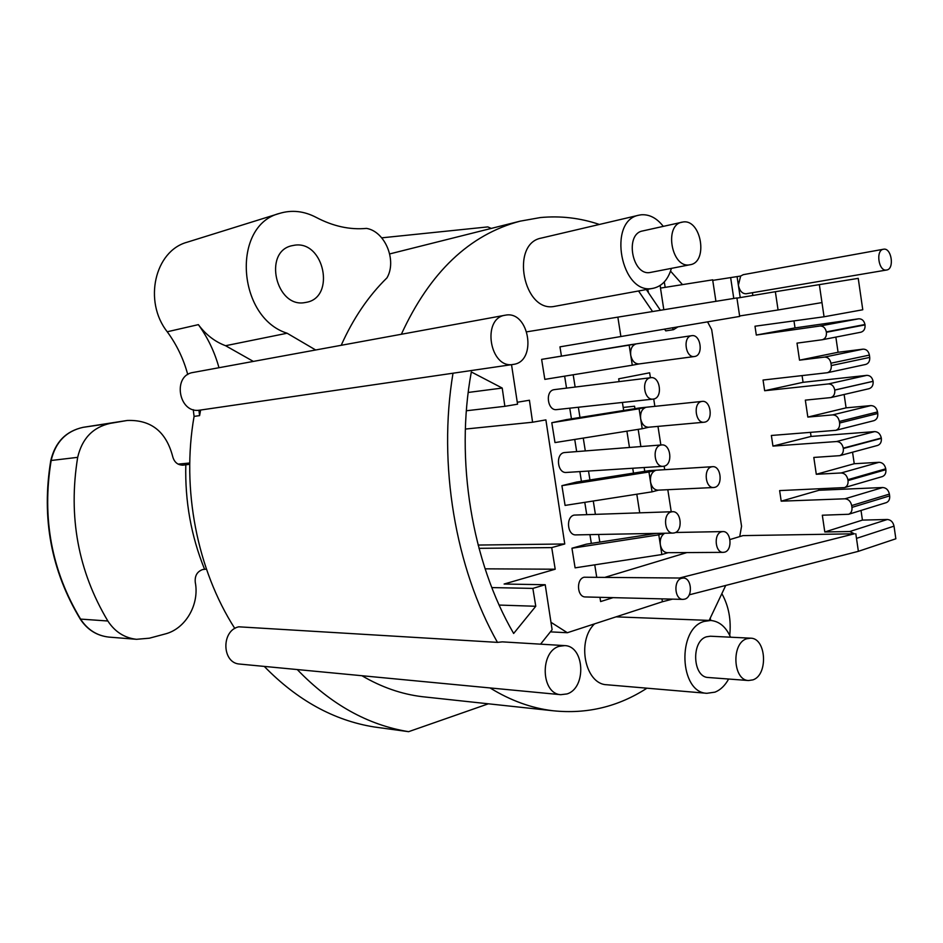 <?xml version="1.0" encoding="UTF-8"?>
<svg xmlns="http://www.w3.org/2000/svg" width="943" height="943" viewBox="0 0 943 943"><rect width="100%" height="100%" fill="white"/><g stroke="black" fill="none" stroke-linecap="round" stroke-linejoin="round"><path stroke-width="1.41" d="M661.703 444.931L564.138 452.581C555.25 454.066 557.396 473.504 566.33 472.455L663.153 466.314C654.088 467.41 651.849 446.617 660.854 445.061L661.703 444.931C670.779 443.74 673.149 464.463 664.143 466.16L663.153 466.314M672.536 511.707L574.157 515.09C565.6 516.799 567.25 535.53 575.902 534.893L673.078 533.078C664.308 533.738 662.575 513.711 671.251 511.908L672.536 511.707C681.317 510.953 683.168 530.909 674.504 532.866L673.078 533.078M683.274 578.059L584.118 577.222C575.878 579.132 577.069 597.202 585.414 596.954L682.956 599.394C674.493 599.665 673.219 580.358 681.565 578.307L683.274 578.059C691.749 577.694 693.14 596.943 684.795 599.123L682.956 599.394M663.271 226.344C656.776 218.069 649.421 214.214 641.216 214.792L638.906 215.181C606.986 220.733 621.119 295.242 652.591 288.393L653.24 288.287C662.057 286.248 668.115 279.611 671.392 268.378M638.906 215.181L541.306 238.084C509.892 243.648 523.518 313.052 554.531 306.369L653.24 288.287M730.554 637.197C725.921 626.847 719.309 621.272 710.692 620.47L704.079 621.437C676.897 628.675 679.337 692.681 706.873 693.305L715.018 692.138C720.523 689.911 725.061 685.537 728.633 679.031M594.526 623.865C576.397 641.193 585.096 684.182 606.691 684.748L706.873 693.305M560.767 694.685L567.002 693.93C586.687 688.084 584.66 645.884 564.692 645.613L559.293 646.297C539.667 651.424 540.94 693.836 560.767 694.685L239.652 664.061C221.841 663.153 221.063 630.608 238.732 626.812L497.456 642.372C455.304 567.851 437.811 464.357 453.005 373.204M200.187 410.099L198.938 410.252C178.451 413.081 172.428 375.397 192.95 372.497L505.153 315.221C481.413 318.286 489.782 369.196 513.169 364.434L513.605 364.363C537.427 361.322 529.271 310.506 505.625 315.139L505.153 315.221M710.291 618.419L710.774 620.47M729.729 635.382C731.285 620.023 728.762 606.302 722.173 594.22M294.876 245.156C324.192 240.854 335.637 297.033 306.652 302.267L304.742 302.609C276.205 308.019 262.944 252.335 291.411 245.817L294.876 245.156M729.965 539.549L742.99 535.612L854.37 533.797L849.761 531.522L824.795 531.97L822.32 515.22L848.688 514.265C851.187 513.11 852.272 510.823 851.953 507.393L851.682 505.566C850.716 501.346 848.476 499.083 844.963 498.8L781.205 501.169L779.625 490.596L844.598 487.578C847.203 486.435 848.346 484.101 848.028 480.565L847.887 479.669C846.92 475.437 844.68 473.209 841.168 472.962L816.296 474.282L813.809 457.438L839.718 455.669C842.441 454.55 843.643 452.157 843.325 448.491L843.278 448.149C842.311 443.917 840.072 441.713 836.559 441.536L772.954 446.098L771.362 435.477L835.84 430.326C838.669 429.218 839.918 426.778 839.6 423.018L839.364 421.438C838.398 417.195 836.158 415.014 832.657 414.896L807.833 417.077L805.334 400.138L830.83 397.581C833.777 396.484 835.085 393.985 834.779 390.084L834.767 390.037C833.848 386.029 831.738 383.99 828.425 383.931L764.655 390.732L763.052 380.041L827.353 372.721C830.205 371.731 831.514 369.35 831.255 365.578L830.913 363.126C829.993 359.106 827.871 357.091 824.559 357.091L799.523 360.167L797 343.134L822.32 339.739C825.325 338.761 826.681 336.297 826.398 332.36L826.327 331.877C825.373 327.893 823.263 325.936 819.997 326.007L756.31 335.048L795.02 327.905L793.982 320.879M860.629 332.266L860.935 332.207C863.941 331.241 865.309 328.824 865.037 324.981L864.967 324.51C864.047 320.632 861.949 318.722 858.684 318.805L795.02 327.905M865.285 364.505L865.792 364.411C868.644 363.42 869.953 361.086 869.717 357.409L869.387 355.016C868.491 351.091 866.381 349.134 863.081 349.146L838.068 352.269L835.852 337.099M682.237 284.338L670.544 271.124M599.394 224.458C580.169 217.951 560.496 215.652 540.363 217.562L520.206 221.145C469.437 234.607 429.819 272.315 401.353 334.27M739.725 536.602L741.563 526.265L711.67 329.567L707.545 321.834M557.242 409.521L556.712 409.604C547.518 411.113 544.818 390.932 554.06 389.671L554.826 389.577M653.699 399.019L653.169 399.101C643.833 400.657 641.028 379.062 650.399 377.778L650.8 377.707C660.147 376.057 663.07 397.581 653.699 399.019M660.206 285.434L660.489 288.098L712.66 279.847M886.62 270.016L886.573 270.016C878.628 271.82 875.375 250.166 883.461 249.235L883.603 249.211C891.595 247.561 894.718 269.144 886.62 270.016L746.149 293.768C742.224 293.803 739.63 290.939 738.369 285.199L740.656 276.04L743.284 274.672M660.489 288.098L663.825 309.764M712.743 280.377L740.656 276.04M737.072 276.57L740.231 297.599M752.42 292.707L752.844 295.489M730.66 277.725L733.772 298.448M739.618 315.964L778.069 309.964L775.358 291.717L736.931 298.141M775.358 291.717L858.236 278.362L862.774 309.764L824.052 316.777L819.337 284.597M665.18 287.25L664.273 281.957M647.723 289.301L648.548 292.837L660.418 310.318L652.238 298.283M646.32 289.548L648.548 292.837M672.265 327.763L673.561 329.673L678.041 326.797M490.065 687.942C510.493 700.555 531.428 708.158 552.881 710.739C586.876 714.299 618.231 706.779 646.945 688.19M709.16 620.411L725.733 585.45M605.43 577.199L686.881 552.574M599.819 542.095L598.605 534.469M595.387 514.253L593.277 501.004M589.929 479.963L588.515 471.04M585.297 450.872L583.269 438.094M579.98 417.454L578.354 407.246M575.136 387.054L573.191 374.784M650.422 377.754L649.644 372.791L618.691 378.815L619.127 381.62M671.239 511.754L667.809 489.7M664.697 469.626L664.155 466.16M660.866 445.002L657.978 426.389M654.855 406.315L653.723 399.007M622.404 402.449L623.665 410.476M626.906 431.151L629.464 447.442M632.729 468.247L633.496 473.127M636.808 494.215L639.719 512.792M638.541 290.974L652.591 311.579M664.52 329.072L665.758 330.875L673.561 329.673M561.415 355.947L559.953 346.847L739.689 316.424L736.907 297.941L526.866 331.806M620.871 336.403L617.865 317.202M511.519 364.67L517.566 404.205L504.859 406.315L502.218 388.056L471.323 371.955C455.033 460.066 471.865 561.698 513.652 633.472L535.765 606.266L532.854 588.397L545.219 584.731L552.103 629.7L540.575 644.163M664.332 533.243L658.78 534.834L661.856 554.543L575.1 567.851L571.953 548.225L586.369 544.17L656.222 533.396M658.78 534.834L571.953 548.225M629.57 344.855L636.254 343.877L629.146 345.126L632.281 365.212L544.83 379.369L541.624 359.377L630.124 344.773M629.146 345.126L541.624 359.377M664.732 533.231C661.255 535.459 659.782 539.278 660.324 544.689C661.361 549.663 663.683 552.327 667.302 552.692L723.21 552.362C714.994 552.904 713.438 533.608 721.56 531.781L722.904 531.581C731.143 530.956 732.805 550.182 724.684 552.15L723.21 552.362M636.254 343.877C632.046 345.244 630.207 349.004 630.714 355.181C632.046 361.016 634.828 363.927 639.095 363.927L639.378 363.88M649.208 470.651L655.951 470.251L648.961 471.995L652.061 491.833L565.081 505.413L561.91 485.669L576.444 482.085L649.208 470.651L712.578 466.691C721.089 465.701 723.187 485.61 714.759 487.342L713.686 487.507C705.187 488.415 703.195 468.435 711.623 466.844L712.578 466.691M648.961 471.995L561.91 485.669M639.425 407.954L646.132 407.258L639.095 408.767L551.796 422.712L566.46 419.623L639.425 407.954L702.181 401.4C710.939 400.009 713.521 420.637 704.786 422.122L704.103 422.228C695.356 423.537 692.881 402.826 701.627 401.482L702.181 401.4M655.951 470.251C651.813 471.901 650.01 475.791 650.517 481.92C651.637 487.166 654.124 489.912 657.955 490.16L713.686 487.507M672.536 599.135L662.41 601.74L567.344 632.729L550.37 631.869M689.239 594.833L858.378 551.325L895.85 538.783L894.023 526.147C893.08 522.033 890.852 519.817 887.351 519.487L862.432 520.1L861.018 510.446M639.095 408.767L642.207 428.723L554.991 442.585L551.796 422.712M646.132 407.258C641.959 408.767 640.132 412.598 640.651 418.751C641.865 424.279 644.505 427.108 648.548 427.238L704.103 422.228M668.068 552.692L661.856 554.543M658.509 490.136L652.061 491.833M648.902 427.214L642.207 428.723M691.561 335.708L691.702 335.684C700.696 333.857 703.796 355.263 694.732 356.466L694.461 356.513C685.478 358.246 682.473 336.781 691.561 335.708M639.236 363.904L632.281 365.212M613.068 597.65L600.62 601.563L599.937 597.32M854.37 533.797L679.479 578.012M778.069 309.964L821.966 302.585M623.182 407.435L634.568 406.233L634.945 408.673M638.187 429.36L640.875 446.546M644.152 467.516L644.753 471.359M550.971 622.297L567.344 632.729M426.024 697.101L422.429 696.712C401.683 694.237 381.514 687.235 361.912 675.718M491.256 228.406L487.802 226.909L381.726 237.836M389.695 253.926L520.206 221.145M341.201 345.303C353.165 318.51 368.418 296.031 386.96 277.867C397.109 260.681 385.18 231.424 366.509 228.395C349.9 229.962 333.127 226.296 316.211 217.409C304.059 211.043 291.858 209.7 279.599 213.389C231.259 225.342 237.023 317.567 287.108 333.233L225.577 345.716L253.349 361.417M828.425 383.931L866.794 375.361L803.071 382.316L802.08 375.62M764.655 390.732L803.071 382.316M799.523 360.167L838.068 352.269M756.31 335.048L754.989 326.219L824.052 316.777M858.378 551.325L856.492 538.382L894.023 526.147M824.795 531.97L862.432 520.1M844.963 498.8L882.719 487.519C886.22 487.779 888.447 489.971 889.39 494.097L889.65 495.888C889.956 499.236 888.86 501.476 886.361 502.619L885.925 502.749M882.719 487.519L819.031 490.254L818.83 488.887M781.205 501.169L819.031 490.254M882.035 476.663L882.424 476.557C885.017 475.425 886.172 473.138 885.866 469.685L885.748 468.801C884.793 464.675 882.577 462.506 879.076 462.294L854.24 463.732L852.555 452.204M816.296 474.282L854.24 463.732M877.379 445.497L877.709 445.402C880.432 444.294 881.646 441.949 881.351 438.365L881.304 438.035C880.349 433.91 878.122 431.764 874.632 431.611L811.074 436.432L810.485 432.413M772.954 446.098L811.074 436.432M873.69 420.731L873.972 420.661C876.79 419.552 878.051 417.171 877.756 413.494L877.532 411.95C876.577 407.812 874.361 405.69 870.86 405.596L846.083 407.847L844.126 394.48M807.833 417.077L846.083 407.847M868.432 388.799L869.128 388.681C872.075 387.597 873.395 385.157 873.112 381.337L873.1 381.29C872.204 377.377 870.106 375.397 866.794 375.361M187.751 374.571C183.59 359.012 176.754 344.737 167.241 331.771L198.372 324.64C205.857 334.718 214.921 341.743 225.577 345.716M198.372 324.64C207.837 337.724 214.698 352.093 218.976 367.723M264.264 666.406C297.304 700.295 333.916 720.476 374.123 726.959L408.614 731.674L488.368 703.808M297.257 669.554C330.816 704.409 367.935 725.108 408.614 731.674M200.611 410.04L199.598 415.615L198.938 410.252M234.831 628.486C197.122 569.737 181.315 489.099 194.081 416.393L199.598 415.615M167.241 331.771C143.206 301.336 154.77 250.956 187.103 242.221L279.599 213.389M189.743 463.001L178.086 464.121M206.423 569.112L202.662 569.548C197.158 571.552 194.694 575.784 195.26 582.244C199.657 604.369 185.641 628.875 165.108 633.979L149.383 638.199L136.499 639.307C124.464 637.928 114.916 631.822 107.856 621.001C78.128 571.222 68.073 516.67 77.68 457.343C82.053 438.566 92.885 427.25 110.19 423.383L127.258 420.472C150.963 419.611 166.086 431.552 172.64 456.318C174.172 462.188 177.649 465.135 183.072 465.158L189.732 464.298M204.501 569.101C191.134 536.048 184.899 501.24 185.806 464.675M194.081 416.393L193.256 409.675M564.692 645.613L502.336 641.865L497.456 642.372M315.681 349.983L287.108 333.233M485.091 568.829L555.203 569.218L504.104 584.035L545.219 584.731M661.962 598.864L662.41 601.74M596.707 577.104L594.75 564.833M591.332 543.404L589.929 534.634M586.723 514.536L584.778 502.336M581.418 481.307L579.874 471.594M576.668 451.544L574.735 439.45M571.446 418.822L569.749 408.189M566.543 388.115L564.633 376.163M517.271 402.248L529.424 400.245L532.583 422.228L545.891 419.883L564.751 543.981L551.714 547.6L555.203 569.218M855.808 533.773L856.492 538.382M748.518 680.528L708.228 677.498C692.61 677.274 691.042 641.099 706.46 636.796L710.397 636.219L750.628 638.175C766.329 638.057 768.392 674.905 752.95 679.868L748.518 680.528C732.852 680.327 731.226 643.197 746.679 638.765L750.628 638.175M690.182 264.724L650.14 272.492C632.211 276.134 624.466 233.935 642.584 230.964L683.074 221.982C701.309 218.965 708.441 262.201 690.182 264.724L689.604 264.818C671.616 268.484 663.778 225.129 681.966 222.171M499.153 605.064L535.765 606.266M491.81 587.583L532.854 588.397M468.211 392.453L502.218 388.056M466.361 410.759L504.859 406.315M465.359 429.065L532.583 422.228M478.125 545.054L564.751 543.981M478.985 548.331L551.714 547.6M826.386 332.278L865.026 324.899M824.559 357.091L863.081 349.146M831.255 365.578L869.717 357.409M830.924 363.208L869.399 355.098M826.327 331.877L864.967 324.51M819.997 326.007L858.684 318.805M849.761 531.522L887.351 519.487M851.953 507.393L889.65 495.888M851.682 505.566L889.39 494.097M848.028 480.565L885.866 469.685M847.887 479.669L885.748 468.801M841.168 472.962L879.076 462.294M843.325 448.491L881.351 438.365M843.278 448.149L881.304 438.035M836.559 441.536L874.632 431.611M839.6 423.018L877.756 413.494M839.364 421.438L877.532 411.95M832.657 414.896L870.86 405.596M834.779 390.084L873.112 381.337M834.767 390.037L873.1 381.29M183.932 465.04L182.258 465.194M109.789 637.173L108.834 637.091C97.011 635.735 87.628 629.794 80.697 619.28C51.535 570.939 41.704 517.966 51.181 460.361C55.484 442.126 66.14 431.104 83.137 427.32L127.258 420.472M136.499 639.307L108.834 637.091C96.823 635.735 87.286 629.735 80.249 619.068L107.856 621.001M80.249 619.068C51.146 570.81 41.327 517.966 50.781 460.538L77.68 457.343M50.781 460.538C55.165 442.161 65.951 431.092 83.114 427.332L110.19 423.383M126.35 420.613L83.114 427.332M199.798 410.158L513.169 364.434M556.712 409.604L653.169 399.101M712.649 279.776L715.926 301.336M743.131 274.696L883.461 249.235M629.853 344.82L691.702 335.684M639.095 363.927L694.461 356.513M675.471 532.489L722.904 531.581M554.449 389.612L650.8 377.707M422.429 696.712L552.881 710.739M827.353 372.721L865.792 364.411M822.32 339.739L860.935 332.207M848.688 514.265L886.361 502.619M844.598 487.578L882.424 476.557M839.718 455.669L877.709 445.402M835.84 430.326L873.972 420.661M830.83 397.581L869.128 388.681M710.692 620.47L616.038 616.852"/></g></svg>
